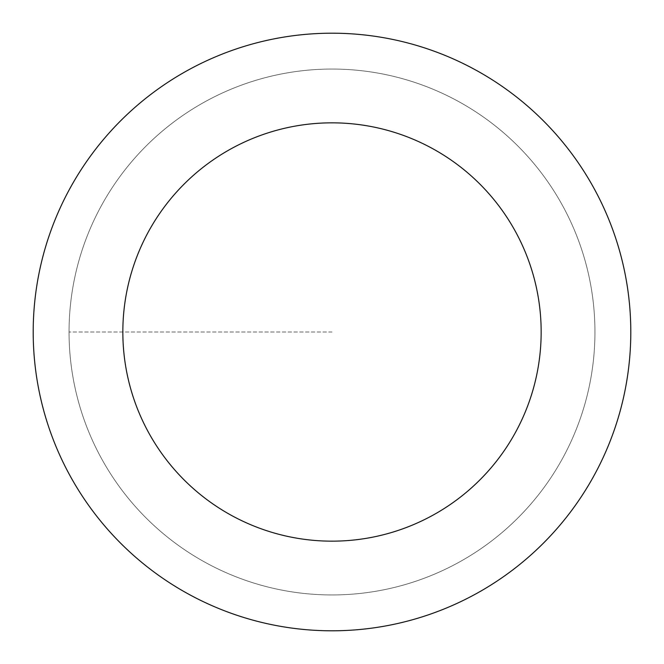 <?xml version="1.0" encoding="UTF-8"?>
<svg xmlns="http://www.w3.org/2000/svg" width="664" height="664" viewBox="0 0 664 664"><rect width="100%" height="100%" fill="white"/><g stroke="black" fill="none" stroke-linecap="round" stroke-linejoin="round"><path stroke-width="0.5" stroke-dasharray="3.32 2.49" d="M332 594.944A262.944 262.944 0 0 0 594.944 332A262.944 262.944 0 0 0 332 69.056A262.944 262.944 0 0 1 594.944 332A262.944 262.944 0 0 1 332 594.944A262.944 262.944 0 0 1 69.056 332A262.944 262.944 0 0 1 332 69.056A262.944 262.944 0 0 0 69.056 332A262.944 262.944 0 0 0 332 594.944A262.944 262.944 0 0 0 594.944 332A262.944 262.944 0 0 0 332 69.056A262.944 262.944 0 0 1 594.944 332A262.944 262.944 0 0 1 332 594.944A262.944 262.944 0 0 1 69.056 332A262.944 262.944 0 0 1 332 69.056A262.944 262.944 0 0 0 69.056 332A262.944 262.944 0 0 0 332 594.944M332 33.2A298.8 298.8 0 0 0 33.2 332A298.8 298.8 0 0 0 332 630.8A298.8 298.8 0 0 0 630.8 332A298.8 298.8 0 0 0 332 33.2M332 332L69.056 332L332 332"/><path stroke-width="1" d="M332 33.2A298.8 298.8 0 0 1 630.8 332A298.8 298.8 0 0 1 332 630.8A298.8 298.8 0 0 1 33.2 332A298.8 298.8 0 0 1 332 33.2M332 541.16A209.16 209.16 0 0 1 122.84 332A209.16 209.16 0 0 1 332 122.84A209.16 209.16 0 0 1 541.16 332A209.16 209.16 0 0 1 332 541.16"/></g></svg>
